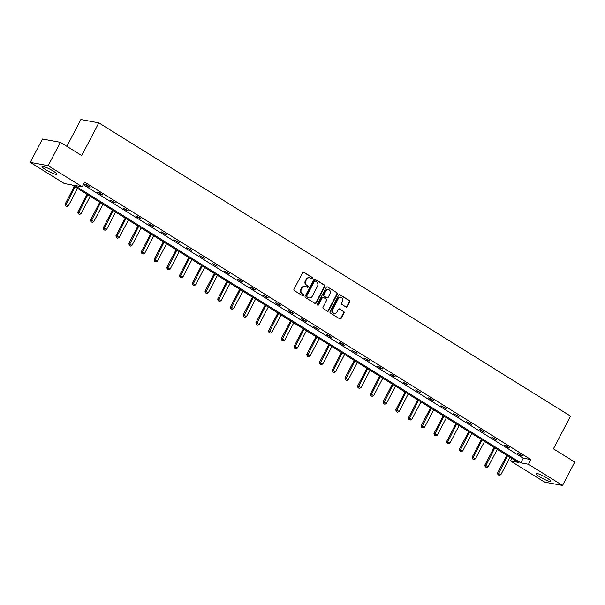 <?xml version="1.0" encoding="UTF-8"?>
<svg xmlns="http://www.w3.org/2000/svg" width="605" height="605" viewBox="0 0 605 605"><rect width="100%" height="100%" fill="white"/><g stroke="black" fill="none" stroke-linecap="round" stroke-linejoin="round"><path stroke-width="0.91" d="M312.649 278.542A0.734 0.65 100.4 0 0 312.422 277.551L303.922 272.265A1.044 0.93 100.4 0 0 302.644 272.689L294.007 289.198A1.044 0.93 100.4 0 0 294.325 290.612L302.833 295.898A0.734 0.65 100.4 0 0 303.506 294.612L302.402 293.932A3.35 2.972 100.4 0 1 301.381 289.402L302.099 288.025A3.35 2.972 100.4 0 1 306.19 286.687L307.295 287.367A0.734 0.65 100.4 0 0 307.968 286.082L306.864 285.401A3.35 2.972 100.4 0 1 305.835 280.871L306.553 279.495A3.35 2.972 100.4 0 1 310.652 278.156L311.749 278.837A0.734 0.65 100.4 0 0 312.649 278.542M311.719 278.822A0.734 0.65 100.4 0 0 311.938 277.468L303.438 272.174A1.044 0.93 100.4 0 0 303.385 272.144M302.802 295.883A0.734 0.65 100.4 0 0 303.022 294.529L302.402 293.932M307.264 287.352A0.734 0.65 100.4 0 0 307.476 285.999L306.864 285.401M539.599 476.763A8.319 1.263 27.6 0 1 536.007 473.609A8.319 1.263 27.6 0 1 547.162 478.154A8.319 1.263 27.6 0 1 550.754 481.315A8.319 1.263 27.6 0 1 539.599 476.763M45.625 169.657A8.319 1.263 27.6 0 1 42.032 166.504A8.319 1.263 27.6 0 1 53.187 171.049A8.319 1.263 27.6 0 1 56.779 174.21A8.319 1.263 27.6 0 1 45.625 169.657M346.037 307.022A1.044 0.93 100.4 0 0 347.323 306.599L349.743 301.971A1.044 0.93 100.4 0 0 349.418 300.556L339.98 294.68A1.044 0.93 100.4 0 0 338.694 295.104L330.065 311.613A1.044 0.93 100.4 0 0 330.383 313.027L339.829 318.903A1.044 0.93 100.4 0 0 341.107 318.48L344.033 312.883A1.044 0.93 100.4 0 0 343.716 311.469L339.67 308.958A1.044 0.93 100.4 0 0 338.392 309.382L336.94 312.15A2.798 2.488 100.4 0 1 332.659 309.488L338.346 298.62A2.798 2.488 100.4 0 1 342.627 301.282L341.681 303.097A1.044 0.93 100.4 0 0 341.999 304.512L346.037 307.022M30.25 162.367L42.463 139.006L60.394 142.304L81.713 155.561L98.812 122.853L570.53 416.119L553.424 448.827L574.75 462.084L562.537 485.452L544.606 482.147L510.567 460.98L518.243 462.394L71.972 184.948L64.296 183.534L30.25 162.367L48.173 165.672L82.219 186.832L74.544 185.417L520.814 462.87L528.49 464.285L562.537 485.452M60.394 142.304L48.173 165.672M83.339 184.699L523.257 458.197L530.933 459.611L84.662 182.158L82.219 186.832M530.933 459.611L528.49 464.285M324.847 286.498A1.044 0.93 100.4 0 0 324.53 285.084L315.084 279.207A1.044 0.93 100.4 0 0 313.806 279.631L305.17 296.14A1.044 0.93 100.4 0 0 305.495 297.554L314.94 303.423A1.044 0.93 100.4 0 0 316.218 303.007L324.847 286.498L324.363 286.407A1.044 0.93 100.4 0 0 324.046 284.993L314.6 279.117A1.044 0.93 100.4 0 0 314.547 279.087M327.532 286.944L336.977 292.82A1.044 0.93 100.4 0 1 337.295 294.234L328.666 310.743A1.044 0.93 100.4 0 1 327.381 311.167L323.342 308.648A1.044 0.93 100.4 0 1 323.025 307.234L326.526 300.541A1.044 0.93 100.4 0 0 326.201 299.127L323.524 297.456A1.044 0.93 100.4 0 0 322.238 297.879L318.593 304.852A0.734 0.65 100.4 0 1 317.474 304.156L326.254 287.367A1.044 0.93 100.4 0 1 327.532 286.944L336.977 292.82M98.812 122.853L80.888 119.548L66.883 146.342M511.89 458.446L510.567 460.98M523.257 458.197L520.814 462.87M521.359 455.724L517.283 453.19L518.493 453.41L522.569 455.951L521.359 455.724L521.57 455.323M508.639 447.813L504.562 445.28L505.772 445.507L509.849 448.04L508.639 447.813L508.85 447.413M495.918 439.911L491.842 437.37L497.128 440.13L495.918 439.911L496.13 439.51M483.198 432L479.122 429.467L480.332 429.686L484.408 432.22L483.198 432L483.41 431.599M470.478 424.09L466.402 421.556L471.688 424.317L470.478 424.09L470.69 423.689M457.758 416.18L453.682 413.646L458.968 416.406L457.758 416.18L457.97 415.786M445.038 408.277L440.962 405.743L446.248 408.496L445.038 408.277L445.25 407.876M432.318 400.366L428.242 397.833L429.452 398.052L433.528 400.593L432.318 400.366L432.53 399.965M419.598 392.456L415.522 389.923L420.808 392.683L419.598 392.456L419.81 392.055M406.878 384.553L402.801 382.012L408.088 384.772L406.878 384.553L407.089 384.152M394.158 376.643L390.081 374.109L391.291 374.329L395.367 376.862L394.158 376.643L394.362 376.242M381.437 368.732L377.361 366.199L378.571 366.418L382.647 368.959L381.437 368.732L381.642 368.332M368.717 360.822L364.641 358.289L369.927 361.049L368.717 360.822L368.921 360.429M355.997 352.919L351.921 350.386L357.207 353.138L355.997 352.919L356.201 352.518M343.277 345.009L339.201 342.475L340.411 342.695L344.487 345.228L343.277 345.009L343.481 344.608M330.557 337.098L326.481 334.565L327.691 334.792L331.767 337.325L330.557 337.098L330.761 336.698M317.837 329.196L313.761 326.655L319.047 329.415L317.837 329.196L318.041 328.795M305.117 321.285L301.033 318.752L302.25 318.971L306.327 321.505L305.117 321.285L305.321 320.884M292.397 313.375L288.313 310.841L289.53 311.061L293.606 313.602L292.397 313.375L292.601 312.974M279.676 305.464L275.593 302.931L276.81 303.158L280.886 305.691L279.676 305.464L279.881 305.064M266.956 297.562L262.873 295.021L268.166 297.781L266.956 297.562L267.16 297.161M254.229 289.651L250.152 287.118L251.37 287.337L255.446 289.871L254.229 289.651L254.44 289.25M241.508 281.741L237.432 279.207L238.65 279.427L242.726 281.968L241.508 281.741L241.72 281.34M228.788 273.831L224.712 271.297L230.006 274.057L228.788 273.831L229 273.437M216.068 265.928L211.992 263.394L217.286 266.147L216.068 265.928L216.28 265.527M203.348 258.017L199.272 255.484L204.566 258.237L203.348 258.017L203.56 257.617M190.628 250.107L186.552 247.574L191.838 250.334L190.628 250.107L190.84 249.706M177.908 242.204L173.832 239.663L179.118 242.423L177.908 242.204L178.12 241.803M165.188 234.294L161.111 231.76L166.398 234.513L165.188 234.294L165.399 233.893M152.468 226.383L148.391 223.85L149.601 224.069L153.678 226.61L152.468 226.383L152.679 225.983M139.747 218.473L135.671 215.94L136.881 216.166L140.957 218.7L139.747 218.473L139.959 218.072M127.027 210.57L122.951 208.029L128.237 210.79L127.027 210.57L127.239 210.169M114.307 202.66L110.231 200.126L115.517 202.879L114.307 202.66L114.519 202.259M101.587 194.749L97.511 192.216L98.721 192.443L102.797 194.976L101.587 194.749L101.799 194.349M88.867 186.839L84.791 184.306L86.001 184.533L90.077 187.066L88.867 186.839L89.079 186.446M309.48 277.763A3.35 2.972 100.4 0 0 306.07 279.404L306.553 279.495M306.38 285.31A3.35 2.972 100.4 0 1 305.351 280.78L306.07 279.404M305.018 286.294A3.35 2.972 100.4 0 0 301.615 287.942L302.099 288.025M301.918 293.841A3.35 2.972 100.4 0 1 300.889 289.311L301.615 287.942M314.993 303.46A1.044 0.93 100.4 0 0 315.734 302.916L324.363 286.407M315.296 281.038A0.734 0.65 100.4 0 0 314.396 281.333L306.818 295.83A0.734 0.65 100.4 0 0 307.045 296.821L308.21 297.539A3.35 2.972 100.4 0 0 312.301 296.193L317.481 286.286A3.35 2.972 100.4 0 0 316.453 281.764L315.296 281.038M314.812 280.947A0.734 0.65 100.4 0 0 313.912 281.242L314.396 281.333M308.89 297.841A3.35 2.972 100.4 0 1 307.718 297.448L306.561 296.73A0.734 0.65 100.4 0 1 306.334 295.739L313.912 281.242M327.441 311.197A1.044 0.93 100.4 0 0 328.182 310.652L336.811 294.143A1.044 0.93 100.4 0 0 336.493 292.729M322.979 297.335A1.044 0.93 100.4 0 0 321.754 297.789L318.109 304.761L318.593 304.852M317.67 305.124A0.734 0.65 100.4 0 0 318.109 304.761M330.156 293.591A2.798 2.488 100.4 0 0 325.876 290.929L323.872 294.756A1.044 0.93 100.4 0 0 324.189 296.17L326.874 297.841A1.044 0.93 100.4 0 0 328.152 297.418L330.156 293.591M328.273 289.477A2.798 2.488 100.4 0 0 325.392 290.839L325.876 290.929M326.927 297.872A1.044 0.93 100.4 0 1 326.39 297.751L323.705 296.087A1.044 0.93 100.4 0 1 323.388 294.673L325.392 290.839M340.744 297.168A2.798 2.488 100.4 0 0 337.855 298.53L338.346 298.62M334.051 313.519A2.798 2.488 100.4 0 1 332.175 309.405L337.855 298.53M339.881 318.933A1.044 0.93 100.4 0 0 340.623 318.396L343.549 312.8A1.044 0.93 100.4 0 0 343.232 311.378L339.186 308.868A1.044 0.93 100.4 0 0 339.133 308.837M346.098 307.053A1.044 0.93 100.4 0 0 346.839 306.516L349.259 301.88A1.044 0.93 100.4 0 0 348.934 300.466L339.496 294.597A1.044 0.93 100.4 0 0 339.435 294.559M74.332 186.416L65.083 204.104L68.403 205.791L77.501 188.382M65.423 205.768L66.792 206.555L65.423 205.768L65.083 204.104M75.058 186.862L65.567 205.798M68.403 205.791L66.792 206.555M87.052 194.326L77.803 212.015L81.123 213.694L90.221 196.292M78.143 213.678L79.512 214.465L78.143 213.678L77.803 212.015M87.778 194.772L78.287 213.701M81.123 213.694L79.512 214.465M99.772 202.229L90.523 219.925L93.843 221.604L102.941 204.203M90.863 221.589L92.232 222.375L90.863 221.589L90.523 219.925M100.498 202.683L91.007 221.612M93.843 221.604L92.232 222.375M112.492 210.139L103.243 227.835L106.563 229.514L115.661 212.105M103.584 229.492L104.952 230.278L103.584 229.492L103.243 227.835M113.218 210.585L103.727 229.522M106.563 229.514L104.952 230.278M125.212 218.05L115.963 235.738L119.283 237.425L128.381 220.016M116.304 237.402L117.672 238.188L116.304 237.402L115.963 235.738M125.938 218.496L116.447 237.432M119.283 237.425L117.672 238.188M137.932 225.952L128.683 243.649L132.003 245.327L141.101 227.926M129.024 245.312L130.393 246.099L129.024 245.312L128.683 243.649M138.658 226.406L129.168 245.335M132.003 245.327L130.393 246.099M150.653 233.863L141.404 251.559L144.724 253.238L153.821 235.837M141.744 253.223L143.113 254.009L141.744 253.223L141.404 251.559M151.379 234.309L141.888 253.245M144.724 253.238L143.113 254.009M163.373 241.773L154.124 259.469L157.444 261.148L166.541 243.739M154.464 261.126L155.833 261.912L154.464 261.126L154.124 259.469M164.099 242.219L154.608 261.156M157.444 261.148L155.833 261.912M176.093 249.684L166.844 267.372L170.164 269.059L179.261 251.65M167.184 269.036L168.553 269.822L167.184 269.036L166.844 267.372M176.819 250.13L167.328 269.066M170.164 269.059L168.553 269.822M188.813 257.586L179.564 275.283L182.884 276.961L191.982 259.56M179.904 276.946L181.273 277.733L179.904 276.946L179.564 275.283M189.539 258.04L180.048 276.969M182.884 276.961L181.273 277.733M201.533 265.497L192.284 283.193L195.604 284.872L204.702 267.463M192.624 284.849L193.993 285.643L192.624 284.849L192.284 283.193M202.259 265.943L192.768 284.879M195.604 284.872L193.993 285.643M214.253 273.407L205.004 291.096L208.324 292.782L217.422 275.373M205.345 292.76L206.713 293.546L205.345 292.76L205.004 291.096M214.979 273.853L205.488 292.79M208.324 292.782L206.713 293.546M226.973 281.317L217.724 299.006L221.044 300.685L230.142 283.284M218.065 300.67L219.434 301.456L218.065 300.67L217.724 299.006M227.699 281.764L218.216 300.693M221.044 300.685L219.434 301.456M239.701 289.22L230.445 306.916L233.764 308.595L242.862 291.194M230.785 308.58L232.154 309.367L230.785 308.58L230.445 306.916M240.419 289.674L230.936 308.603M233.764 308.595L232.154 309.367M252.421 297.131L243.165 314.827L246.485 316.506L255.582 299.097M243.505 316.483L244.874 317.27L243.505 316.483L243.165 314.827M253.14 297.577L243.656 316.513M246.485 316.506L244.874 317.27M265.141 305.041L255.885 322.73L259.205 324.416L268.302 307.007M256.225 324.393L257.594 325.18L256.225 324.393L255.885 322.73M265.86 305.487L256.376 324.424M259.205 324.416L257.594 325.18M277.861 312.944L268.605 330.64L271.925 332.319L281.023 314.918M268.945 332.304L270.314 333.09L268.945 332.304L268.605 330.64M278.58 313.398L269.096 332.327M271.925 332.319L270.314 333.09M290.582 320.854L281.333 338.55L284.645 340.229L293.75 322.828M281.665 340.214L283.034 341.001L281.665 340.214L281.333 338.55M291.3 321.3L281.817 340.237M284.645 340.229L283.034 341.001M303.302 328.765L294.053 346.453L297.365 348.14L306.47 330.731M294.385 348.117L295.754 348.904L294.385 348.117L294.053 346.453M304.02 329.211L294.537 348.147M297.365 348.14L295.754 348.904M316.022 336.675L306.773 354.364L310.085 356.05L319.19 338.641M307.113 356.027L308.474 356.814L307.113 356.027L306.773 354.364M316.74 337.121L307.257 356.058M310.085 356.05L308.474 356.814M328.742 344.578L319.493 362.274L322.805 363.953L331.911 346.552M319.833 363.938L321.195 364.724L319.833 363.938L319.493 362.274M329.46 345.031L319.977 363.96M322.805 363.953L321.195 364.724M341.462 352.488L332.213 370.184L335.525 371.863L344.631 354.454M332.553 371.841L333.922 372.635L332.553 371.841L332.213 370.184M342.18 352.934L332.697 371.871M335.525 371.863L333.922 372.635M354.182 360.399L344.933 378.087L348.246 379.774L357.351 362.365M345.274 379.751L346.642 380.537L345.274 379.751L344.933 378.087M354.901 360.845L345.417 379.781M348.246 379.774L346.642 380.537M366.902 368.309L357.653 385.998L360.966 387.676L370.071 370.275M357.994 387.661L359.362 388.448L357.994 387.661L357.653 385.998M367.621 368.755L358.137 387.684M360.966 387.676L359.362 388.448M379.622 376.212L370.373 393.908L373.693 395.587L382.791 378.185M370.714 395.572L372.083 396.358L370.714 395.572L370.373 393.908M380.341 376.665L370.857 395.594M373.693 395.587L372.083 396.358M392.342 384.122L383.094 401.818L386.413 403.497L395.511 386.088M383.434 403.474L384.803 404.261L383.434 403.474L383.094 401.818M393.061 384.568L383.578 403.505M386.413 403.497L384.803 404.261M405.063 392.032L395.814 409.721L399.134 411.408L408.231 393.999M396.154 411.385L397.523 412.171L396.154 411.385L395.814 409.721M405.781 392.479L396.298 411.415M399.134 411.408L397.523 412.171M417.783 399.935L408.534 417.632L411.854 419.31L420.951 401.909M408.874 419.295L410.243 420.082L408.874 419.295L408.534 417.632M418.501 400.389L409.018 419.318M411.854 419.31L410.243 420.082M430.503 407.846L421.254 425.542L424.574 427.221L433.672 409.819M421.594 427.206L422.963 427.992L421.594 427.206L421.254 425.542M431.221 408.292L421.738 427.228M424.574 427.221L422.963 427.992M443.223 415.756L433.974 433.445L437.294 435.131L446.392 417.722M434.314 435.108L435.683 435.895L434.314 435.108L433.974 433.445M443.941 416.202L434.458 435.139M437.294 435.131L435.683 435.895M455.943 423.666L446.694 441.355L450.014 443.041L459.112 425.633M447.034 443.019L448.403 443.805L447.034 443.019L446.694 441.355M456.662 424.113L447.178 443.041M450.014 443.041L448.403 443.805M468.663 431.569L459.414 449.265L462.734 450.944L471.832 433.543M459.755 450.929L461.123 451.716L459.755 450.929L459.414 449.265M469.382 432.023L459.898 450.952M462.734 450.944L461.123 451.716M481.383 439.48L472.134 457.176L475.454 458.855L484.552 441.446M472.475 458.832L473.844 459.618L472.475 458.832L472.134 457.176M482.102 439.926L472.618 458.862M475.454 458.855L473.844 459.618M494.103 447.39L484.855 465.079L488.174 466.765L497.272 449.356M485.195 466.742L486.564 467.529L485.195 466.742L484.855 465.079M494.829 447.836L485.339 466.773M488.174 466.765L486.564 467.529M506.824 455.293L497.575 472.989L500.895 474.668L509.992 457.267M497.915 474.653L499.284 475.439L497.915 474.653L497.575 472.989M507.55 455.746L498.059 474.675M500.895 474.668L499.284 475.439M311.938 277.468L312.422 277.551M303.022 294.529L303.506 294.612M307.476 285.999L307.968 286.082M305.351 280.78L305.835 280.871M300.889 289.311L301.381 289.402M303.438 272.174L303.922 272.265M315.734 302.916L316.218 303.007M314.6 279.117L315.084 279.207M324.046 284.993L324.53 285.084M306.334 295.739L306.818 295.83M306.561 296.73L307.045 296.821M307.718 297.448L308.21 297.539M336.811 294.143L337.295 294.234M328.182 310.652L328.666 310.743M321.754 297.789L322.238 297.879M323.388 294.673L323.872 294.756M323.705 296.087L324.189 296.17M326.39 297.751L326.874 297.841M332.175 309.405L332.659 309.488M339.186 308.868L339.67 308.958M343.232 311.378L343.716 311.469M343.549 312.8L344.033 312.883M340.623 318.396L341.107 318.48M339.496 294.597L339.98 294.68M348.934 300.466L349.418 300.556M349.259 301.88L349.743 301.971M346.839 306.516L347.323 306.599M309.238 277.703L309.722 277.793M304.776 286.233L305.268 286.324M314.608 280.871L315.092 280.962M308.648 297.811L309.132 297.902M322.745 297.259L323.229 297.342M328.039 289.417L328.523 289.508M326.677 297.864L327.161 297.955M340.509 297.108L340.993 297.199M333.809 313.488L334.293 313.579"/></g></svg>
